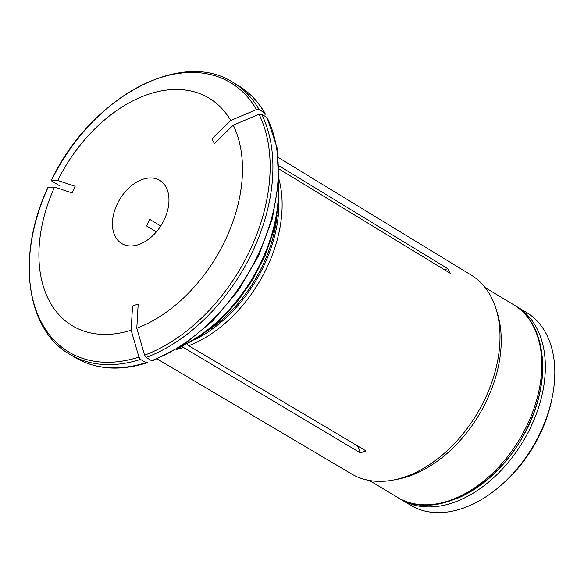 <?xml version="1.0" encoding="UTF-8"?>
<svg xmlns="http://www.w3.org/2000/svg" width="584" height="584" viewBox="0 0 584 584"><rect width="100%" height="100%" fill="white"/><g stroke="black" fill="none" stroke-linecap="round" stroke-linejoin="round"><path stroke-width="0.88" d="M515.249 305.753A112.464 74.518 121 0 1 517.03 306.775A112.464 74.518 121 0 1 530.783 427.057A112.464 74.518 121 0 1 401.223 499.597A112.464 74.518 121 0 1 399.485 498.51M542.193 356.058A110.624 73.299 121 0 1 528.425 425.955A110.624 73.299 121 0 1 456.549 498.656M401.223 499.597L410.691 505.284A112.464 74.518 -59 0 0 498.13 487.757L500.225 486.012A106.93 70.854 -59 0 0 551.551 400.551L552.106 397.879A112.464 74.518 -59 0 0 526.498 312.462L517.03 306.775M498.13 487.757A112.464 74.518 -59 0 0 540.251 432.744A112.464 74.518 -59 0 0 552.106 397.879M278.816 178.74A117.742 78.022 121 0 1 188.712 345.692L366.007 450.914L360.372 452.87L357.547 445.891M188.712 345.692L187.084 344.086M152.665 360.854L151.533 360.686A158.556 105.062 -59 0 0 267.019 117.472L277.042 147.686L278.626 181.982L272.341 218.788L258.595 255.777L238.301 290.569L212.751 320.915L183.595 344.859L152.672 360.854M146.978 362.832C119.778 371.307 95.82 369.533 75.102 357.503L69.715 354.269C25.477 329.245 16.323 254.544 47.99 187.369L48.078 187.333A583001.834 63786.064 25.4 0 1 54.567 187.084A132.765 87.972 -59 0 0 131.152 330.201L132.539 306.001L138.182 304.045L136.795 328.252A583002.061 342194.048 -109.1 0 0 144.577 355.16L146.146 357.452L151.533 360.686M265.143 114.778L264.523 112.807L259.135 109.566L256.478 109.573A583002.061 405980.141 151.8 0 0 230.731 120.494L211.89 138.89L214.386 143.554L233.228 125.158A132.765 87.972 -59 0 1 136.795 328.252M59.896 185.916L51.224 180.712A583002.061 63786.093 25.4 0 1 57.706 180.463L75.161 186.274L72.014 192.895L54.567 187.084M259.135 109.566A158.556 105.062 -59 0 0 232.987 82.417C180.96 48.195 89.812 98.389 51.144 180.741L51.224 180.712A157.081 104.083 -59 0 1 256.478 109.573M444.307 269.677L447.833 268.676L278.889 165.776M160.739 225.979L149.745 219.372L146.606 225.993L156.373 231.863M230.731 120.494A132.765 87.972 -59 0 0 57.706 180.463M117.202 204.115A36.872 24.433 121 0 1 159.68 180.332A36.872 24.433 121 0 1 161.644 224.519A36.872 24.433 121 0 1 121.713 243.55A36.872 24.433 121 0 1 117.202 204.115M69.715 354.269A158.556 105.062 -59 0 0 140.503 359.408L138.934 357.116A583001.834 342193.917 -109.1 0 1 131.152 330.201M146.146 357.452A158.556 105.062 -59 0 0 261.632 114.238L258.975 114.238A583001.834 405979.988 151.8 0 0 233.228 125.158M140.503 359.408L145.891 362.642L146.978 362.825L147.606 362.321M360.372 452.87L182.011 346.597M278.969 168.973L450.33 273.341L447.833 268.676M261.632 114.238L267.019 117.472M278.342 157.498L471.069 275.006A116.041 76.891 121 0 1 496.071 309.009L497.422 313.404A112.464 74.518 121 0 1 486.669 400.566A112.464 74.518 121 0 1 397.865 479.179L393.346 480.048A116.041 76.891 121 0 1 351.583 473.952L157.308 359.029M496.071 309.009A116.041 76.891 121 0 1 484.976 398.938A116.041 76.891 121 0 1 393.346 480.048M183.069 347.648A117.742 78.022 121 0 1 176.28 349.466M264.523 112.807A158.556 105.062 -59 0 0 238.374 85.651L232.987 82.417M278.349 185.595A132.743 87.958 121 0 1 182.113 345.837M48.078 187.333A157.081 104.083 -59 0 0 138.934 357.116M144.577 355.16A157.081 104.083 -59 0 0 258.975 114.238M75.102 357.503A158.556 105.062 -59 0 0 145.891 362.642M397.668 497.466C435.744 522.388 501.466 485.129 528.213 425.721C551.829 377.658 545.887 323.032 513.482 304.644A112.464 74.518 121 0 1 527.235 424.926A112.464 74.518 121 0 1 397.668 497.466L369.365 480.464M277.101 215.321A116.523 77.212 121 0 1 207.773 330.77M278.845 200.516A116.72 77.344 121 0 1 195.516 339.26M265.07 113.354C258.238 101.514 249.346 92.279 238.374 85.651M513.482 304.644L485.173 287.642M278.692 181.033L278.488 204.867L273.969 229.899L265.326 255.077L252.938 279.356L237.33 301.694L219.161 321.156L199.188 336.902L178.244 348.283"/></g></svg>
